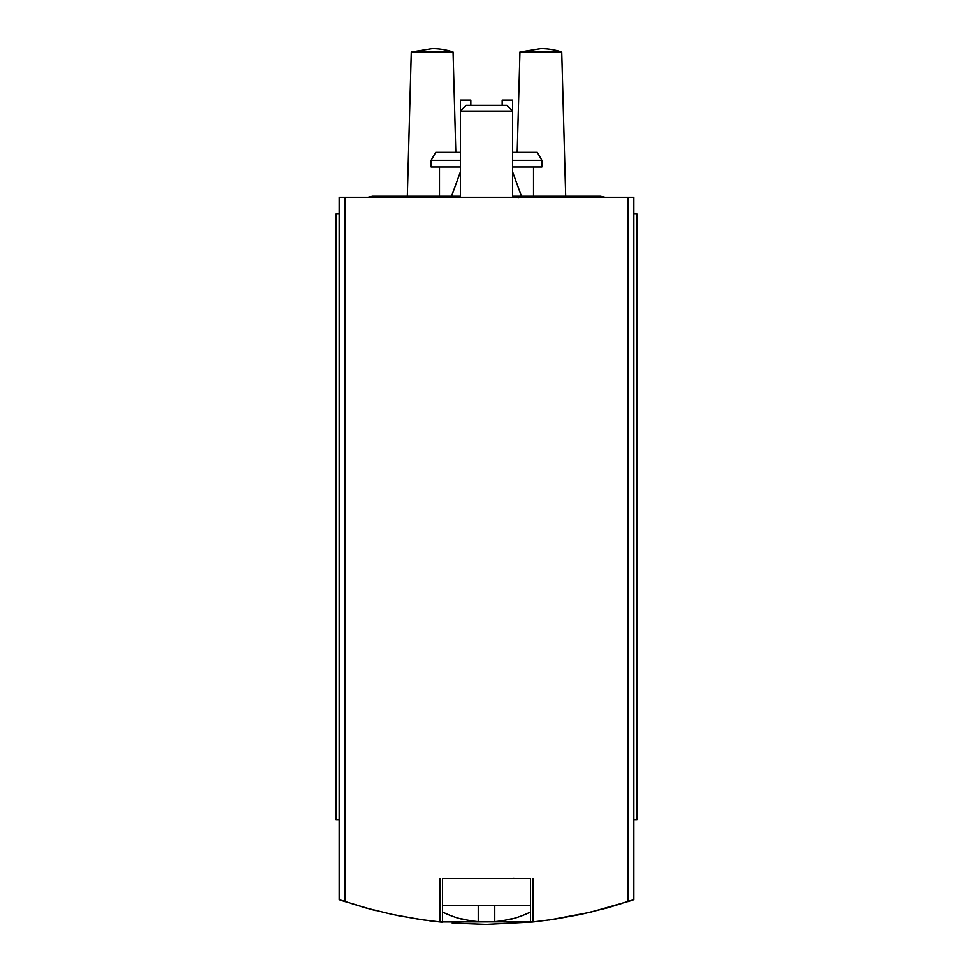 <?xml version="1.0" encoding="UTF-8"?>
<svg xmlns="http://www.w3.org/2000/svg" width="973" height="973" viewBox="0 0 973 973"><rect width="100%" height="100%" fill="white"/><g stroke="black" fill="none" stroke-linecap="round" stroke-linejoin="round"><path stroke-width="1.46" d="M429.117 920.689L439.699 921.918L534.712 921.772M440.343 921.978L442.423 922.197L440.039 921.954L440.039 878.388M532.657 921.978L553.673 919.327L581.063 914.328L608.089 907.663L633.8 899.636L633.8 197.251L339.2 197.251L339.2 899.636L364.911 907.663L391.937 914.328L419.327 919.327L440.039 921.954M371.151 909.354L342.508 900.767M375.651 910.521L372.708 909.767M397.933 915.581L423.814 919.971M424.666 920.093L426.271 920.312M452.214 923.049L486.014 924.35M486.451 924.35L532.73 921.978M549.186 919.984L590.258 912.26L630.443 900.779M633.8 819.886L636.938 819.886L636.938 213.963L633.8 213.963M339.2 213.963L336.062 213.963L336.062 819.886L339.2 819.886M460.387 166.955L431.136 166.955L431.136 160.265L435.722 152.335L460.387 152.335M512.613 152.335L537.278 152.335L541.864 160.265L512.613 160.265M512.613 166.955L541.864 166.955L541.864 160.265M431.136 160.265L460.387 160.265M453.065 52.043A66.067 66.067 0 0 0 432.182 48.65L411.287 52.043L453.065 52.043L455.814 152.335M561.713 52.043A66.067 66.067 0 0 0 540.818 48.65L519.935 52.043L561.713 52.043L565.666 196.205M470.835 105.315L470.835 100.097L460.387 100.097L460.387 111.08L512.613 111.08L512.613 100.097L502.165 100.097L502.165 105.315M532.961 921.954L532.961 878.388M461.433 918.719L461.433 918.719A98.808 98.808 0 0 0 478.242 921.613L478.242 905.547L530.455 905.547M442.545 905.547L478.242 905.547M494.758 905.547L494.758 921.613A98.808 98.808 0 0 0 511.567 918.719L511.567 918.719M442.545 922.197L442.545 878.388L530.455 878.388L530.455 922.197M460.387 197.251L460.387 111.08L466.152 105.315L506.848 105.315L512.613 111.08L512.613 197.251M512.613 171.941L521.443 196.205M367.976 197.251L372.513 196.205M628.059 901.57L628.059 197.251M344.941 901.57L344.941 197.251M533.508 196.205L533.508 166.955M439.492 196.205L439.492 166.955M411.287 52.043L407.334 196.205M519.935 52.043L517.186 152.335M442.545 911.981A99.112 99.112 0 0 0 461.433 919.035M511.567 919.035A99.112 99.112 0 0 0 530.455 911.981M513.659 878.278L514.705 878.388M460.387 171.941L451.557 196.205M518.487 197.884L515.751 197.251M556.617 196.205L512.613 196.205M600.499 196.205L605.024 197.251L600.499 196.205L512.747 196.205L517.271 197.251M460.387 196.205L372.501 196.205"/></g></svg>
